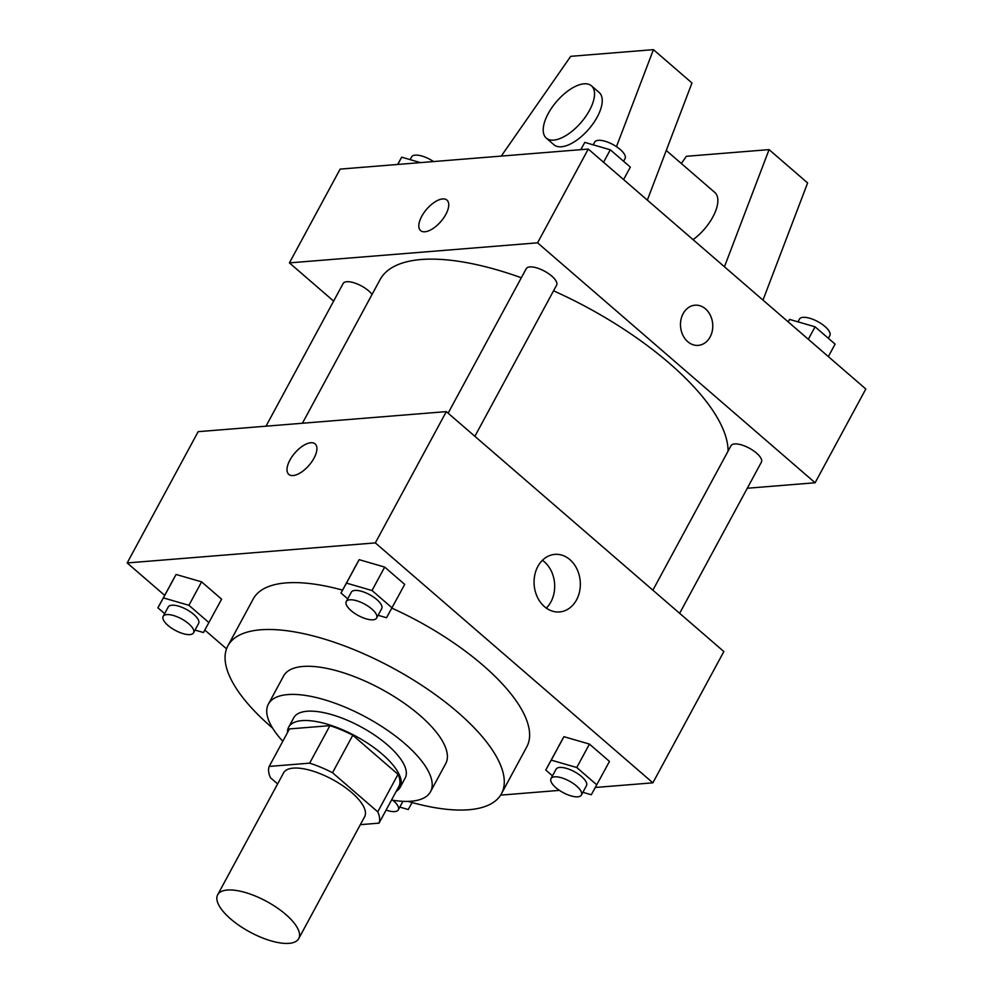 <?xml version="1.0" encoding="UTF-8"?>
<svg xmlns="http://www.w3.org/2000/svg" width="993" height="993" viewBox="0 0 993 993"><rect width="100%" height="100%" fill="white"/><g stroke="black" fill="none" stroke-linecap="round" stroke-linejoin="round"><path stroke-width="1.49" d="M289.037 943.35A46.075 17.44 28.4 0 1 239.623 925.799A46.075 17.44 28.4 0 1 217.678 894.78A46.075 17.44 28.4 0 1 266.496 901.346A46.075 17.44 28.4 0 1 298.732 938.608A46.075 17.44 28.4 0 1 289.037 943.35M217.678 894.78L283.588 772.877A46.075 17.44 28.4 0 1 332.407 779.443A46.075 17.44 28.4 0 1 364.642 816.705L298.732 938.608M269.202 766.435L289.472 728.924L329.924 725.66A61.876 23.435 28.4 0 1 352.788 735.217L398.032 774.329L377.75 811.84L332.518 772.728A61.876 23.435 28.4 0 0 309.642 763.158L269.202 766.435A61.876 23.435 28.4 0 0 270.481 777.742L277.618 783.911M360.335 824.662L379.028 823.147A61.876 23.435 28.4 0 0 377.75 811.84M398.032 774.329A61.876 23.435 28.4 0 1 399.31 785.637L379.028 823.147M396.244 791.309A63.353 23.993 -151.6 0 0 400.117 787.412A63.353 23.993 -151.6 0 0 355.804 736.185A63.353 23.993 -151.6 0 0 288.665 727.149A63.353 23.993 -151.6 0 0 287.523 732.536M288.665 727.149L293.742 717.778A63.353 23.993 28.4 0 1 360.869 726.802A63.353 23.993 28.4 0 1 405.194 778.028L400.117 787.412M352.788 735.217L332.518 772.728M329.924 725.66L309.642 763.158M391.515 800.06A92.138 34.892 -151.6 0 0 430.515 791.731A92.138 34.892 -151.6 0 0 366.057 717.207A92.138 34.892 -151.6 0 0 268.408 704.074A92.138 34.892 -151.6 0 0 282.794 741.274M430.515 791.731L445.733 763.592A92.138 34.892 -151.6 0 0 381.275 689.08A92.138 34.892 -151.6 0 0 283.626 675.948L268.408 704.074M408.049 801.388A155.491 58.885 -151.6 0 0 501.453 793.73A155.491 58.885 -151.6 0 0 392.682 667.979A155.491 58.885 -151.6 0 0 227.893 645.822A155.491 58.885 -151.6 0 0 271.623 727.286A155.491 58.885 -151.6 0 0 272.628 728.167M227.893 645.822L253.252 598.928A155.491 58.885 28.4 0 1 342.548 590.115M391.863 608.138A155.491 58.885 28.4 0 1 526.799 746.835L501.453 793.73M195.025 630.083L203.453 632.529L221.625 599.176L201.604 581.861L176.071 574.463L157.899 607.815L164.639 613.637M378.11 615.3L386.538 617.745L404.71 584.393L384.676 567.077L359.156 559.667L340.984 593.02L347.724 598.841M595.341 787.474L652.873 782.832L375.329 542.898L127.178 562.944L164.652 595.341M204.819 630.071L226.541 648.839M500.621 795.132L559.456 790.378M582.879 792.315L591.307 794.76L609.479 761.408L589.445 744.092L563.925 736.682L545.753 770.034L552.493 775.856M652.873 782.832L723.86 651.545L446.316 411.623L198.166 431.67L127.178 562.944M446.316 411.623L375.329 542.898M576.536 599.871A28.884 23.1 -94.6 0 1 559.518 611.949A28.884 23.1 -94.6 0 1 534.172 585.014A28.884 23.1 -94.6 0 1 554.876 554.367A28.884 23.1 -94.6 0 1 576.983 569.101A28.884 23.1 -94.6 0 1 576.536 599.871M293.084 475.56A20.158 9.396 130.8 0 1 288.777 474.393A20.158 9.396 130.8 0 1 294.847 453.007A20.158 9.396 130.8 0 1 315.141 443.908A20.158 9.396 130.8 0 1 311.777 461.795A20.158 9.396 130.8 0 1 293.084 475.56M288.777 474.406A20.158 9.396 130.8 0 1 294.859 453.019A20.158 9.396 130.8 0 1 315.141 443.908M542.439 560.275A28.884 23.1 -94.6 0 1 550.892 601.944A28.884 23.1 -94.6 0 1 546.311 608.113M302.418 423.241L380.034 279.691A195.807 74.14 28.4 0 1 521.325 277.779M553.548 290.812A195.807 74.14 28.4 0 1 728.08 451.107M679.646 613.326L761.395 462.155A17.278 6.541 -151.6 0 0 753.166 450.524A17.278 6.541 -151.6 0 0 734.634 443.933A17.278 6.541 -151.6 0 0 730.997 445.72L652.885 590.19M266 426.183L343.156 283.489A17.278 6.541 28.4 0 1 356.164 283.526A17.278 6.541 28.4 0 1 372.077 294.412M448.116 413.175L526.228 268.693A17.278 6.541 28.4 0 1 544.536 271.163A17.278 6.541 28.4 0 1 556.626 285.128L474.877 436.312M747.282 488.246L815.116 482.759L537.573 242.826L289.422 262.884L333.636 301.102M815.116 482.759L865.822 388.995L588.278 149.062L340.127 169.108L289.422 262.884M445.845 214.376A20.158 9.396 130.8 0 1 420.598 230.599A20.158 9.396 130.8 0 1 426.68 209.2A20.158 9.396 130.8 0 1 446.962 200.102A20.158 9.396 130.8 0 1 445.845 214.376M588.278 149.062L537.573 242.826M446.962 200.102A20.158 9.396 -49.2 0 0 426.68 209.213A20.158 9.396 -49.2 0 0 420.598 230.599M705.502 308.873A20.158 16.124 -94.6 0 1 712.316 330.781A20.158 16.124 -94.6 0 1 698.253 345.378A20.158 16.124 -94.6 0 1 680.565 326.585A20.158 16.124 -94.6 0 1 695.001 305.199A20.158 16.124 -94.6 0 1 705.502 308.873M698.253 345.378A20.158 16.124 85.4 0 0 712.304 330.781A20.158 16.124 85.4 0 0 705.489 308.873A20.158 16.124 85.4 0 0 695.001 305.199M616.467 146.666L653.431 49.65L691.972 82.978L647.337 200.127M693.077 239.661A34.556 16.099 -49.2 0 0 714.823 192.468L666.253 150.477M724.443 266.769L769.078 149.62L686.362 156.298L681.335 163.51M762.984 300.097L807.619 182.948L769.078 149.62M546.274 138.101L553.982 144.767A34.556 16.099 -49.2 0 0 588.762 129.164A34.556 16.099 -49.2 0 0 599.176 92.486L591.468 85.832A34.556 16.099 130.8 0 1 581.054 122.499A34.556 16.099 130.8 0 1 546.274 138.101A34.556 16.099 130.8 0 1 548.186 113.636A34.556 16.099 130.8 0 1 591.468 85.832M653.431 49.65L570.714 56.328L501.266 156.087M596.793 784.842L576.772 767.527L551.239 760.129L545.753 770.034M551.003 778.599L556.08 769.227A17.278 6.541 28.4 0 1 574.388 771.685A17.278 6.541 28.4 0 1 586.466 785.662L581.401 795.033A17.278 6.541 28.4 0 1 577.765 796.82A17.278 6.541 28.4 0 1 559.233 790.229A17.278 6.541 28.4 0 1 551.003 778.599A17.278 6.541 28.4 0 1 569.312 781.069A17.278 6.541 28.4 0 1 581.401 795.033M609.479 761.408L589.445 744.092L563.925 736.682L551.239 760.129M563.925 736.682L558.426 746.599M589.445 744.092L576.772 767.527M392.036 607.828L372.003 590.512L346.483 583.114L340.984 593.02M346.234 601.584L351.311 592.213A17.278 6.541 28.4 0 1 369.619 594.67A17.278 6.541 28.4 0 1 381.709 608.647L376.632 618.018A17.278 6.541 28.4 0 1 372.996 619.806A17.278 6.541 28.4 0 1 354.476 613.215A17.278 6.541 28.4 0 1 346.234 601.584A17.278 6.541 28.4 0 1 364.543 604.054A17.278 6.541 28.4 0 1 376.632 618.018M404.71 584.393L384.676 567.077L359.156 559.667L346.483 583.114M359.156 559.667L353.657 569.585M384.676 567.077L372.003 590.512M399.794 807.098L408.222 809.543L412.12 802.53M392.88 800.284A17.278 6.541 28.4 0 1 398.317 809.829A17.278 6.541 28.4 0 1 394.693 811.604A17.278 6.541 28.4 0 1 386.091 810.077M208.952 622.623L188.918 605.308L163.398 597.898L157.899 607.815M163.162 616.38L168.227 606.996A17.278 6.541 28.4 0 1 186.535 609.466A17.278 6.541 28.4 0 1 198.625 623.43L193.561 632.814A17.278 6.541 28.4 0 1 189.924 634.589A17.278 6.541 28.4 0 1 171.392 628.01A17.278 6.541 28.4 0 1 163.162 616.38A17.278 6.541 28.4 0 1 181.471 618.838A17.278 6.541 28.4 0 1 193.561 632.814M221.625 599.176L201.604 581.861L176.071 574.463L163.398 597.898M176.071 574.463L170.585 584.368M201.604 581.861L188.918 605.308M789.547 319.398L788.181 321.869L789.547 319.398L815.067 326.809L808.327 339.283M828.348 356.599L835.101 344.124L815.067 326.809M797.975 321.844L799.439 319.125A17.278 6.541 28.4 0 1 817.748 321.583A17.278 6.541 28.4 0 1 829.838 335.56L828.361 338.303M623.579 179.584L630.332 167.109L610.298 149.794L584.778 142.384L580.744 149.67M584.778 142.384L580.843 149.658M610.298 149.794L603.558 162.269M593.206 144.829L594.683 142.111A17.278 6.541 28.4 0 1 612.991 144.568A17.278 6.541 28.4 0 1 625.069 158.545L623.592 161.288M420.449 162.616L401.693 157.179L397.659 164.466M401.693 157.179L397.759 164.453M410.121 159.625L411.599 156.906A17.278 6.541 28.4 0 1 433.544 161.561M402.922 801.326L398.317 809.829"/></g></svg>
